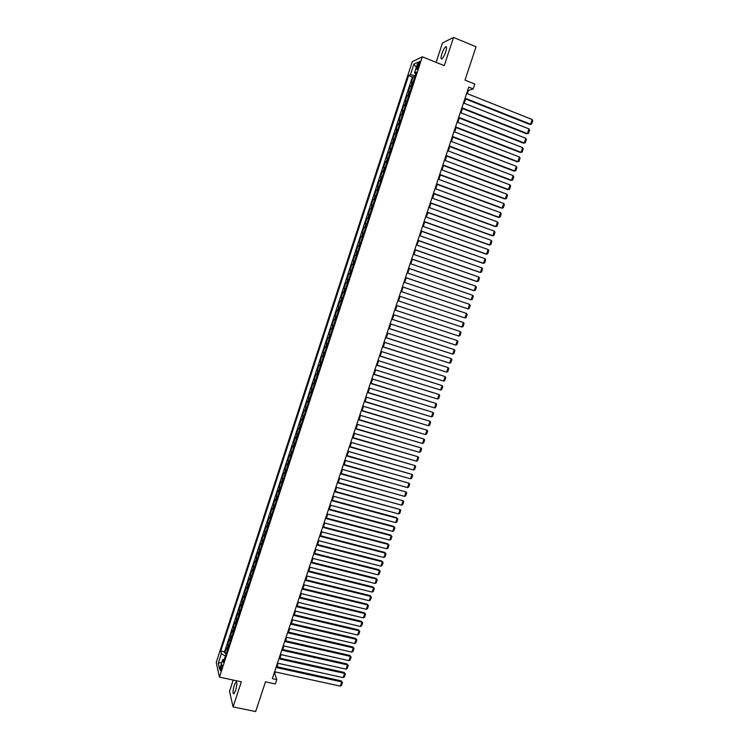 <?xml version="1.0" encoding="UTF-8"?>
<svg xmlns="http://www.w3.org/2000/svg" width="749" height="749" viewBox="0 0 749 749"><rect width="100%" height="100%" fill="white"/><g stroke="black" fill="none" stroke-linecap="round" stroke-linejoin="round"><path stroke-width="1.12" d="M235.589 690.484C237.115 684.829 237.246 681.974 235.972 681.899L234.297 685.223C232.77 690.85 232.639 693.714 233.913 693.808L235.589 690.484M445.683 51.915C446.872 47.927 446.844 46.204 445.608 46.747C444.354 47.889 443.127 50.202 441.91 53.675C440.721 57.654 440.749 59.368 441.985 58.834C443.23 57.701 444.457 55.398 445.683 51.915M221.517 669.063C222.294 666.207 222.387 664.775 221.779 664.775L220.936 666.498C220.159 669.344 220.075 670.776 220.674 670.795L221.517 669.063M233.211 680.064L229.503 691.355L233.098 706.897L255.643 711.55L265.492 681.843L275.332 683.959L276.774 679.615L274.743 673.576L275.286 671.937M412.278 61.68L216.246 662.388L219.438 677.124L422.342 56.793L412.278 61.68M422.342 56.793L444.241 65.65L453.529 37.45L442.481 42.955L436.105 62.354M453.529 37.45L476.046 46.766L464.998 80.096L474.81 84.047L473.209 88.888L468.752 87.099L272.308 678.65L276.774 679.615M413.223 81.884L411.398 82.334L413.27 76.604L414.759 77.194M411.969 85.714L410.152 86.144L411.632 86.734M410.152 86.144L408.28 91.865L410.087 91.462M406.96 101.021L405.172 101.377L407.035 95.675L408.523 96.256M403.842 110.571L402.063 110.88L403.926 105.178L405.415 105.759M400.724 120.102L398.964 120.364L400.827 114.681L402.307 115.252M397.616 129.614L395.865 129.839L397.728 124.156L399.208 124.727M394.508 139.117L392.776 139.295L394.629 133.622L396.118 134.183M391.409 148.602L389.695 148.733L391.549 143.068L393.028 143.63M388.31 158.067L386.615 158.151L388.459 152.496L389.948 153.058M385.22 167.514L383.544 167.561L385.389 161.915L386.868 162.467M382.13 176.951L380.473 176.951L382.308 171.315L383.797 171.858M379.05 186.37L377.402 186.323L379.247 180.696L380.726 181.239M375.979 195.77L374.35 195.686L376.185 190.068L377.665 190.602M372.908 205.16L371.289 205.029L373.124 199.421L374.612 199.955M369.847 214.532L368.246 214.354L370.072 208.756L371.56 209.289M366.785 223.895L365.203 223.67L367.029 218.081L368.508 218.605M363.724 233.229L362.16 232.967L363.986 227.387L365.475 227.902M360.681 242.554L359.127 242.245L360.943 236.675L362.432 237.19M357.638 251.87L356.103 251.514L357.919 245.953L359.398 246.468M354.595 261.158L353.079 260.764L354.886 255.212L356.374 255.718M351.562 270.436L350.055 269.996L351.871 264.453L353.35 264.959M348.528 279.705L347.04 279.218L348.847 273.685L350.335 274.181M347.321 283.403L345.841 282.897L344.034 288.421L345.523 288.917L344.034 288.421M344.297 292.644L342.836 292.101L341.029 297.615L342.518 298.102M341.282 301.866L339.831 301.285L338.033 306.79L339.522 307.268M338.267 311.078L336.835 310.451L335.037 315.947L336.526 316.424M335.262 320.272L333.839 319.608L332.05 325.085L333.539 325.562M332.266 329.457L330.852 328.745L329.064 334.223L330.552 334.691M329.26 338.623L327.875 337.865L326.087 343.332L327.575 343.8M326.274 347.77L324.897 346.974L323.109 352.433L324.598 352.891M323.287 356.908L321.92 356.065L320.141 361.514L321.63 361.973M320.3 366.027L318.952 365.147L317.183 370.586L318.662 371.036M317.323 375.127L315.994 374.21L314.215 379.64L315.704 380.089M314.355 384.218L313.035 383.254L311.266 388.675L312.754 389.124M311.387 393.3L310.086 392.289L308.316 397.7L309.805 398.14M308.419 402.353L307.137 401.305L305.367 406.716L306.856 407.147M305.461 411.398L304.197 410.312L302.427 415.704L303.916 416.144M302.512 420.432L301.257 419.3L299.497 424.683L300.976 425.114M299.563 429.449L298.317 428.278L296.567 433.652L298.046 434.074M296.623 438.446L295.396 437.238L293.636 442.603L295.125 443.024M293.683 447.434L292.466 446.179L290.715 451.544L292.204 451.956M290.752 456.403L289.554 455.111L287.803 460.466L289.283 460.878M287.822 465.354L286.633 464.024L284.892 469.37L286.371 469.782M284.901 474.295L283.731 472.928L281.98 478.265L283.468 478.667M281.98 483.227L280.819 481.813L279.077 487.14L280.566 487.543M279.059 492.14L277.916 490.689L276.184 496.007L277.673 496.4M276.156 501.034L275.023 499.546L273.291 504.854L274.78 505.247M273.245 509.919L272.13 508.393L270.398 513.692L271.887 514.076M270.352 518.785L269.247 517.222L267.524 522.512L269.003 522.896M267.449 527.642L266.363 526.032L264.64 531.313L266.129 531.696M264.566 536.481L263.489 534.833L261.766 540.104L263.255 540.488M261.673 545.309L260.615 543.624L258.901 548.886L260.38 549.26M258.798 554.12L257.75 552.397L256.036 557.649L257.516 558.024M255.915 562.92L254.885 561.151L253.171 566.403L254.66 566.768M253.05 571.702L252.029 569.895L250.316 575.138L251.804 575.494M250.175 580.466L249.174 578.621L247.47 583.855L248.949 584.211M247.32 589.22L246.327 587.338L244.623 592.562L246.103 592.918M244.455 597.964L243.481 596.045L241.777 601.26L243.266 601.606M241.609 606.69L240.644 604.733L238.94 609.939L240.429 610.285M238.753 615.397L237.808 613.403L236.113 618.599L237.592 618.946M235.907 624.095L234.98 622.063L233.285 627.25L234.765 627.596M233.07 632.783L232.153 630.714L230.458 635.892L231.947 636.229M230.233 641.453L229.334 639.346L227.64 644.514L229.128 644.852M417.689 64.723L416.987 66.867C416.397 68.861 416.388 69.713 416.968 69.432L419.403 63.918C419.992 61.924 420.002 61.072 419.412 61.362L417.689 64.723L418.972 65.238M224.438 659.186L222.762 659.579L223.399 662.35L416.444 72.026L414.534 72.878L415.845 73.861M222.762 659.579L219.616 669.194L218.287 663.183L221.386 653.69L220.768 651.031L408.636 75.499L410.471 74.685L413.916 64.114L418.036 62.167L414.534 72.878M413.27 76.604L412.381 76.988L224.522 651.855L224.822 653.128L226.31 653.456M227.406 650.104L226.516 647.96L224.822 653.128M228.539 646.649L227.64 644.514M231.366 637.979L230.458 635.892M234.203 629.31L233.285 627.25M237.049 620.621L236.113 618.599M239.895 611.914L238.94 609.939M242.742 603.198L241.777 601.26M245.597 594.463L244.623 592.562M248.462 585.718L247.47 583.855M251.327 576.964L250.316 575.138M254.192 568.191L253.171 566.403M257.066 559.4L256.036 557.649M259.95 550.599L258.901 548.886M262.833 541.78L261.766 540.104M265.717 532.951L264.64 531.313M268.61 524.103L267.524 522.512M271.512 515.246L270.398 513.692M274.406 506.371L273.291 504.854M277.317 497.476L276.184 496.007M280.229 488.573L279.077 487.14M283.141 479.66L281.98 478.265M286.062 470.728L284.892 469.37M288.992 461.777L287.803 460.466M291.923 452.817L290.715 451.544M294.853 443.839L293.636 442.603M297.802 434.851L296.567 433.652M300.742 425.844L299.497 424.683M303.691 416.819L302.427 415.704M306.65 407.784L305.367 406.716M309.609 398.73L308.316 397.7M312.576 389.667L311.266 388.675M315.544 380.586L314.215 379.64M318.512 371.495L317.183 370.586M321.499 362.376L320.141 361.514M324.476 353.256L323.109 352.433M327.472 344.109L326.087 343.332M330.459 334.962L329.064 334.223M333.464 325.787L332.05 325.085M336.47 316.602L335.037 315.947M339.475 307.399L338.033 306.79M342.49 298.177L341.029 297.615M348.847 273.685L350.345 274.143M351.871 264.453L353.378 264.874M354.886 255.212L356.421 255.587M357.919 245.953L359.464 246.281M360.943 236.675L362.507 236.965M363.986 227.387L365.559 227.63M367.029 218.081L368.62 218.277M370.072 208.756L371.682 208.915M373.124 199.421L374.753 199.534M376.185 190.068L377.824 190.134M379.247 180.696L380.904 180.724M382.308 171.315L383.984 171.296M385.389 161.915L387.074 161.85M388.459 152.496L390.163 152.384M391.549 143.068L393.262 142.909M394.629 133.622L396.371 133.416M397.728 124.156L399.479 123.913M400.827 114.681L402.597 114.382M403.926 105.178L405.715 104.841M407.035 95.675L408.842 95.292M415.742 73.786L415.133 75.649L410.471 74.685M233.098 706.897L241.356 681.805L219.438 677.124M467.357 93.672L468.425 90.442L473.209 88.888M277.008 666.769L278.16 663.296M279.873 658.137L281.034 654.635M282.748 649.486L283.918 645.956M285.622 640.826L286.801 637.268M288.505 632.147L289.694 628.561M291.389 623.449L292.587 619.844M294.282 614.751L295.49 611.109M297.184 606.025L298.392 602.365M300.077 597.299L301.304 593.611M302.989 588.545L304.225 584.829M305.901 579.782L307.137 576.047M308.813 571.01L310.067 567.236M311.734 562.218L312.988 558.426M314.655 553.417L315.928 549.588M317.585 544.598L318.868 540.741M320.516 535.76L321.808 531.884M323.456 526.912L324.757 523.008M326.405 518.055L327.706 514.123M329.345 509.18L330.665 505.219M332.303 500.285L333.623 496.297M335.262 491.381L336.591 487.365M338.22 482.459L339.569 478.414M341.188 473.527L342.546 469.454M344.166 464.577L345.523 460.476M347.143 455.607L348.51 451.478M350.12 446.629L351.506 442.472M353.107 437.641L354.502 433.456M356.103 428.634L357.498 424.421M359.099 419.609L360.503 415.367M362.104 410.574L363.518 406.295M365.109 401.52L366.533 397.213M368.115 392.448L369.557 388.122M371.139 383.366L372.581 379.013M374.154 374.266L375.614 369.884M377.187 365.156L378.648 360.737M380.22 356.028L381.69 351.581M383.254 346.89L384.743 342.415M386.297 337.724L387.795 333.221M389.34 328.558L390.847 324.017M392.392 319.364L393.908 314.805M395.453 310.161L396.979 305.573M398.515 300.939L400.041 296.323M401.586 291.689L403.112 287.082M404.666 282.42L406.192 277.823M407.746 273.132L409.272 268.554M410.836 263.826L412.353 259.266M413.935 254.51L415.442 249.96M417.034 245.176L418.541 240.644M420.142 235.823L421.64 231.31M423.251 226.46L424.749 221.957M426.368 217.079L427.857 212.585M429.486 207.679L430.975 203.204M432.613 198.27L434.092 193.813M435.749 188.842L437.219 184.394M438.886 179.395L440.356 174.966M442.022 169.929L443.492 165.52M445.178 160.455L446.638 156.054M448.323 150.961L449.784 146.579M451.488 141.458L452.939 137.086M454.652 131.927L456.094 127.583M457.817 122.387L459.259 118.052M460.991 112.837L462.423 108.511M464.174 103.259L465.597 98.952M225.468 656.04L224.307 659.214M467.732 90.161L468.425 90.442M274.05 673.426L274.743 673.576M412.381 76.988L408.636 75.499M224.522 651.855L220.768 651.031M221.386 653.69L225.355 656.021M416.304 67.457L413.916 64.114M218.287 663.183L221.835 662.406M466.655 93.391L532.164 119.531L530.573 124.231L529.665 124.409L464.904 98.681M465.063 98.194L530.573 124.231L531.65 124.025L532.754 120.739L532.164 119.531M463.472 102.987L528.981 128.922L527.399 133.612L526.491 133.771L461.73 108.24M461.88 107.772L527.399 133.612L528.476 133.388L529.58 130.111L528.981 128.922M460.298 112.556L525.807 138.293L524.225 142.975L523.326 143.106L458.557 117.78M458.706 117.34L524.225 142.975L525.302 142.75L526.407 139.473L525.807 138.293M457.124 122.115L522.643 147.647L521.061 152.319L520.171 152.44L455.401 127.311M455.532 126.89L521.061 152.319L522.137 152.084L523.242 148.817L522.643 147.647M453.95 131.665L519.478 156.99L517.896 161.653L517.016 161.747L452.237 136.824M452.368 136.43L517.896 161.653L518.982 161.41L520.087 158.151L519.478 156.99M450.786 141.187L516.323 166.315L514.741 170.969L513.87 171.044L449.082 146.317M449.203 145.943L514.741 170.969L515.827 170.716L516.932 167.467L516.323 166.315M447.63 150.699L513.168 175.622L511.595 180.275L510.734 180.331L445.936 155.792M446.048 155.446L511.595 180.275L512.681 180.013L513.777 176.764L513.168 175.622M444.475 160.192L510.022 184.919L508.449 189.563L507.597 189.591L442.79 165.257M442.902 164.939L508.449 189.563L509.535 189.291L510.64 186.042L510.022 184.919M441.33 169.677L506.876 194.197L505.313 198.831L504.461 198.841L439.654 174.704M439.757 174.405L505.313 198.831L506.399 198.551L507.494 195.311L506.876 194.197M438.184 179.133L503.74 203.456L502.176 208.082L501.334 208.082L436.527 184.142M436.62 183.861L502.176 208.082L503.262 207.801L504.358 204.561L503.74 203.456M435.047 188.579L500.613 212.707L499.049 217.322L498.216 217.294L433.399 193.551M433.484 193.298L499.049 217.322L500.135 217.032L501.231 213.802L500.613 212.707M431.92 198.017L497.486 221.938L495.922 226.554L495.098 226.507L430.272 202.951M430.357 202.726L495.922 226.554L497.018 226.245L498.113 223.024L497.486 221.938M428.793 207.426L494.359 231.16L492.805 235.757L491.981 235.692L427.164 212.342M427.23 212.126L492.805 235.757L493.9 235.448L494.986 232.227L494.359 231.16M425.666 216.826L491.25 240.354L489.687 244.951L488.882 244.867L424.046 221.704M424.112 221.526L489.687 244.951L490.792 244.633L491.878 241.421L491.25 240.354M422.558 226.207L488.133 249.548L486.578 254.136L485.773 254.023L420.947 231.057M420.994 230.898L486.578 254.136L487.683 253.808L488.769 250.597L488.133 249.548M419.44 235.579L485.034 258.714L483.479 263.302L482.684 263.171L417.839 240.401M417.886 240.26L483.479 263.302L484.584 262.965L485.661 259.763L485.034 258.714M416.341 244.932L481.925 267.87L480.381 272.449L479.594 272.299L414.749 249.717M414.787 249.604L480.381 272.449L481.485 272.102L482.571 268.91L481.925 267.87M413.233 254.267L478.836 277.018L477.291 281.577L476.504 281.418L411.66 259.023M411.688 258.929L477.291 281.577L478.396 281.231L479.472 278.038L478.836 277.018M410.143 263.592L475.746 286.146L474.201 290.696L473.424 290.518L408.57 268.32M408.598 268.245L474.201 290.696L475.306 290.34L476.383 287.157L475.746 286.146M407.053 272.889L472.656 295.256L471.112 299.806L405.49 277.589M405.509 277.542L471.112 299.806L472.226 299.441L473.302 296.258L472.656 295.256M403.964 282.186L469.576 304.347L468.041 308.897L402.419 286.848M402.428 286.82L468.041 308.897L469.146 308.522L470.222 305.339L469.576 304.347M400.884 291.455L466.496 313.428L464.96 317.969L399.348 296.098L464.96 317.969L466.075 317.585L467.151 314.411L466.496 313.428M397.813 300.714L463.425 322.501L397.813 300.714M396.277 305.339L461.899 327.032L463.425 322.501L464.08 323.474L463.013 326.639L461.899 327.032M394.742 309.955L460.363 331.554L394.751 309.936M393.206 314.571L458.837 336.076L460.363 331.554L461.019 332.509L459.952 335.674L458.837 336.076M391.68 319.186L457.302 340.589L391.699 319.14M390.145 323.793L455.776 345.102L457.302 340.589L457.967 341.544L456.89 344.699L455.776 345.102M388.619 328.399L454.25 349.614L388.647 328.324M387.093 332.996L452.724 354.118L454.25 349.614L454.915 350.551L453.847 353.706L452.724 354.118M385.566 337.593L451.198 358.621L385.595 337.499M384.04 342.19L449.672 363.115L451.198 358.621L451.862 359.548L450.795 362.694L449.672 363.115M382.514 346.778L448.155 367.609L382.552 346.665M380.998 351.365L446.629 372.103L448.155 367.609L448.82 368.536L447.752 371.673L446.629 372.103M379.471 355.944L445.112 376.588L379.518 355.812M377.955 360.522L443.595 381.072L445.112 376.588L445.786 377.505L444.719 380.642L443.595 381.072M376.438 365.1L442.079 385.557L376.485 364.941M374.912 369.669L440.562 390.032L442.079 385.557L442.753 386.456L441.685 389.583L440.562 390.032M373.405 374.228L439.045 394.508L373.461 374.051M371.888 378.797L437.528 398.974L439.045 394.508L439.719 395.397L438.661 398.524L437.528 398.974M370.371 383.357L436.021 403.439L370.437 383.151M368.854 387.907L434.504 407.905L436.021 403.439L436.695 404.32L435.637 407.437L434.504 407.905M367.347 392.457L432.997 412.362L367.422 392.242M365.84 397.007L431.49 416.819L432.997 412.362L433.68 413.233L432.622 416.35L431.49 416.819M364.332 401.548L429.982 421.266L364.407 401.305M362.825 406.089L428.475 425.713L429.982 421.266L430.666 422.127L429.608 425.235L428.475 425.713M361.318 410.63L426.967 430.16L361.402 410.358M359.81 415.161L425.469 434.598L426.967 430.16L427.66 431.012L426.602 434.111L425.469 434.598M358.303 419.683L423.962 439.036L358.397 419.403M356.805 424.215L422.464 443.464L423.962 439.036L424.655 439.878L423.606 442.977L422.464 443.464M355.298 428.737L420.966 447.902L355.401 428.428M353.8 433.25L419.468 452.321L420.966 447.902L421.65 448.726L420.601 451.825L419.468 452.321M352.302 437.762L417.97 456.75L352.414 437.435M350.804 442.275L416.472 461.169L417.97 456.75L418.663 457.564L417.614 460.654L416.472 461.169M349.306 446.779L414.974 465.578L349.427 446.432M347.817 451.282L413.485 469.988L414.974 465.578L415.667 466.393L414.628 469.473L413.485 469.988M346.319 455.785L411.987 474.398L346.441 455.411M344.83 460.279L410.499 478.808L411.987 474.398L412.69 475.203L411.641 478.283L410.499 478.808M343.332 464.773L409.01 483.208L343.463 464.38M341.844 469.258L407.522 487.599L409.01 483.208L409.703 483.994L408.664 487.075L407.522 487.599M340.355 473.743L406.033 491.999L340.495 473.331M338.866 478.218L404.544 496.39L406.033 491.999L406.735 492.776L405.696 495.847L404.544 496.39M337.378 482.702L403.056 500.772L337.527 482.272M335.898 487.168L401.576 505.154L403.056 500.772L403.758 501.549L402.728 504.611L401.576 505.154M334.41 491.644L400.088 509.535L334.56 491.194M332.931 496.11L398.608 513.917L400.088 509.535L400.799 510.303L399.76 513.365L398.608 513.917M331.451 500.566L397.129 518.289L396.53 517.625L331.601 500.098M329.963 505.032L395.65 522.652L397.129 518.289L397.841 519.038L396.801 522.1L395.65 522.652M396.53 517.625L397.841 519.038M328.483 509.479L394.171 527.024L393.581 526.341L328.652 508.992M327.013 513.936L392.691 531.387L394.171 527.024L394.882 527.764L393.843 530.816L392.691 531.387M393.581 526.341L394.882 527.764M325.534 518.383L391.212 535.741L390.632 535.039L325.703 517.868M324.055 522.83L389.742 540.095L391.212 535.741L391.933 536.481L390.894 539.523L389.742 540.095M390.632 535.039L391.933 536.481M322.585 527.268L388.263 544.448L387.692 543.727L322.763 526.734M321.106 531.706L386.793 548.802L388.263 544.448L388.984 545.178L387.954 548.221L386.793 548.802M387.692 543.727L388.984 545.178M319.636 536.134L385.323 553.146L384.752 552.406L319.823 535.582M318.166 540.563L383.853 557.481L385.323 553.146L386.044 553.857L385.014 556.9L383.853 557.481M384.752 552.406L386.044 553.857M316.696 544.991L382.383 561.825L381.821 561.067L316.883 544.42M315.226 549.41L380.913 566.16L382.383 561.825L383.104 562.527L382.074 565.561L380.913 566.16M381.821 561.067L383.104 562.527M313.756 553.829L379.453 570.485L378.891 569.717L313.962 553.239M312.296 558.248L377.983 574.811L379.453 570.485L380.174 571.187L379.144 574.211L377.983 574.811M378.891 569.717L380.174 571.187M310.826 562.658L376.522 579.136L375.97 578.35L311.032 562.04M309.365 567.068L375.052 583.462L376.522 579.136L377.243 579.829L376.223 582.853L375.052 583.462M375.97 578.35L377.243 579.829M307.905 571.468L373.592 587.778L373.049 586.973L308.111 570.832M306.444 575.869L372.131 592.094L373.592 587.778L374.322 588.452L373.302 591.476L372.131 592.094M373.049 586.973L374.322 588.452M304.983 580.269L370.671 596.401L370.137 595.577L305.199 579.614M303.523 584.66L369.21 600.707L370.671 596.401L371.401 597.075L370.381 600.08L369.21 600.707M370.137 595.577L371.401 597.075M302.062 589.051L367.759 605.014L367.225 604.171L302.287 588.377M300.611 593.442L366.298 609.312L367.759 605.014L368.489 605.669L367.469 608.675L366.298 609.312M367.225 604.171L368.489 605.669M299.151 597.824L364.847 613.609L364.323 612.748L299.385 597.131M297.699 602.196L363.396 617.897L364.847 613.609L365.587 614.255L364.566 617.26L363.396 617.897M364.323 612.748L365.587 614.255M296.248 606.578L361.936 622.194L361.421 621.314L296.482 605.866M294.797 610.95L360.484 626.473L361.936 622.194L362.675 622.831L361.664 625.827L360.484 626.473M361.421 621.314L362.675 622.831M293.346 615.313L359.033 630.761L358.528 629.862L293.589 614.583M291.895 619.685L357.591 635.04L359.033 630.761L359.782 631.388L358.762 634.384L357.591 635.04M358.528 629.862L359.782 631.388M290.443 624.048L356.14 639.318L355.635 638.401L290.696 623.29M289.002 628.402L354.689 643.588L356.14 639.318L356.88 639.936L355.869 642.923L354.689 643.588M355.635 638.401L356.88 639.936M287.55 632.755L353.247 647.857L352.751 646.93L287.813 631.987M286.109 637.109L351.805 652.126L353.247 647.857L353.996 648.475L352.985 651.452L351.805 652.126M352.751 646.93L353.996 648.475M284.667 641.453L350.363 656.386L349.867 655.441L284.929 640.667M283.225 645.797L348.922 660.646L350.363 656.386L351.103 656.995L350.101 659.972L348.922 660.646M349.867 655.441L351.103 656.995M281.783 650.141L347.48 664.897L346.993 663.932L282.045 649.327M280.341 654.476L346.038 669.147L347.48 664.897L348.229 665.496L347.218 668.473L346.038 669.147M346.993 663.932L348.229 665.496M278.9 658.811L344.596 673.398L344.119 672.415L279.18 657.978M277.467 663.137L343.164 677.648L344.596 673.398L345.345 673.988L344.343 676.956L343.164 677.648M344.119 672.415L345.345 673.988M276.025 667.462L341.722 681.89L341.254 680.888L276.306 666.619M274.593 671.787L340.289 686.131L341.722 681.89L342.48 682.47L341.469 685.429L340.289 686.131M341.254 680.888L342.48 682.47M411.107 85.751L412.362 81.931M226.853 649.336L227.986 645.881M229.681 640.695L230.814 637.23M232.508 632.034L233.641 628.57M235.345 623.365L236.478 619.891M238.182 614.676L239.324 611.203M241.028 605.978L242.17 602.496M243.884 597.262L245.017 593.779M246.73 588.536L247.872 585.044M249.595 579.792L250.737 576.29M252.45 571.038L253.602 567.536M255.325 562.265L256.467 558.754M258.19 553.483L259.341 549.963M261.073 544.682L262.225 541.162M263.948 535.872L265.109 532.342M266.841 527.043L267.992 523.504M269.724 518.205L270.885 514.657M272.627 509.348L273.788 505.8M275.52 500.472L276.69 496.924M278.431 491.587L279.592 488.03M281.343 482.693L282.504 479.126M284.255 473.771L285.416 470.203M287.176 464.848L288.337 461.272M290.097 455.907L291.267 452.321M293.028 446.947L294.198 443.361M295.958 437.968L297.138 434.383M298.898 428.98L300.077 425.385M301.838 419.983L303.017 416.378M304.787 410.967L305.966 407.353M307.745 401.932L308.925 398.318M310.695 392.888L311.884 389.265M313.662 383.825L314.852 380.192M316.63 374.743L317.819 371.111M319.598 365.652L320.787 362.01M322.576 356.552L323.774 352.901M325.562 347.424L326.751 343.772M328.549 338.295L329.747 334.634M331.535 329.139L332.734 325.478M334.541 319.973L335.739 316.303M337.537 310.788L338.745 307.109M340.542 301.594L341.75 297.905M343.557 292.382L344.765 288.693M346.572 283.15L347.779 279.452M349.596 273.909L350.804 270.202M352.62 264.65L353.837 260.942M355.653 255.372L356.87 251.664M358.696 246.084L359.913 242.367M361.739 236.778L362.956 233.051M364.782 227.462L365.999 223.726M367.834 218.118L369.06 214.383M370.895 208.774L372.113 205.029M373.957 199.403L375.183 195.648M377.019 190.021L378.254 186.258M380.099 180.621L381.325 176.858M383.17 171.203L384.406 167.439M386.259 161.775L387.495 158.002M389.349 152.328L390.585 148.545M392.439 142.862L393.674 139.08M395.538 133.388L396.783 129.596M398.646 123.894L399.882 120.093M401.754 114.382L402.999 110.571M404.863 104.86L406.117 101.04M407.99 95.31L409.235 91.49M418.214 67.363L416.987 66.867M236.647 682.039L235.972 681.899M446.526 47.121L445.608 46.747"/></g></svg>
